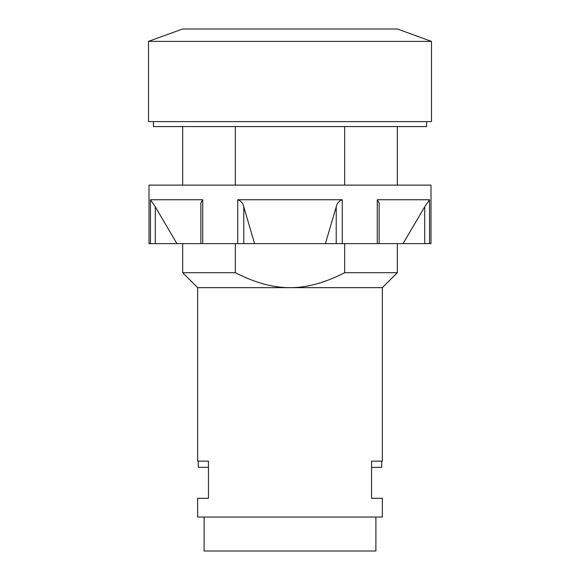 <?xml version="1.0" encoding="UTF-8"?>
<svg xmlns="http://www.w3.org/2000/svg" width="580" height="580" viewBox="0 0 580 580"><rect width="100%" height="100%" fill="white"/><g stroke="black" fill="none" stroke-linecap="round" stroke-linejoin="round"><path stroke-width="0.87" d="M431.476 41.39L397.43 29L182.569 29L148.524 41.39L148.524 121.612L431.476 121.612L431.476 41.39L148.524 41.39M198.302 461.136L198.302 467.335L208.452 467.335L208.452 498.314L197.635 498.314L208.452 498.314L208.452 461.136L197.635 461.136L208.452 461.136M371.548 461.136L371.548 498.314L382.365 498.314L371.548 498.314L371.548 467.335L381.698 467.335L381.698 461.136L371.548 461.136L381.698 461.136M204.102 517.048L204.102 551L375.898 551L375.898 517.048M197.635 498.314L197.635 517.048L382.365 517.048L382.365 498.314M426.597 121.612L426.597 126.571L153.403 126.571L153.403 121.612M197.635 461.136L197.635 287.658L382.365 287.658L382.365 461.136M197.635 287.658L182.671 272.694L235.342 272.694L235.342 243.651M344.658 243.651L344.658 272.694L397.329 272.694L382.365 287.658M344.658 272.694C325.046 282.779 306.827 287.767 290 287.658C273.173 287.767 254.954 282.779 235.342 272.694M397.329 126.571L397.329 185.114M344.658 126.571L344.658 185.114M182.671 185.114L182.671 126.571M235.342 185.114L235.342 126.571M150.466 243.651L150.466 199.745L155.295 206.835L176.965 243.651L149.009 243.651L149.009 185.114L430.991 185.114L430.991 243.651L403.035 243.651L424.705 206.835L429.534 199.745L377.268 199.745L379.132 202.877L379.132 243.651L377.268 243.651L377.268 199.745M237.742 243.651L237.742 199.745C241.041 200.985 243.049 203.348 243.774 206.835L254.606 243.651L176.965 243.651M200.868 243.651L200.868 202.877L202.732 199.745L150.466 199.745M237.742 199.745L342.258 199.745C338.959 200.985 336.951 203.348 336.226 206.835L325.394 243.651L377.268 243.651M325.394 243.651L254.606 243.651M182.671 272.694L182.671 243.651M397.329 243.651L397.329 272.694M403.035 243.651L379.132 243.651M424.705 243.651L424.705 206.835M155.295 243.651L155.295 206.835M202.732 243.651L202.732 199.745M243.774 243.651L243.774 206.835M336.226 243.651L336.226 206.835M429.534 243.651L429.534 199.745M342.258 243.651L342.258 199.745"/></g></svg>
